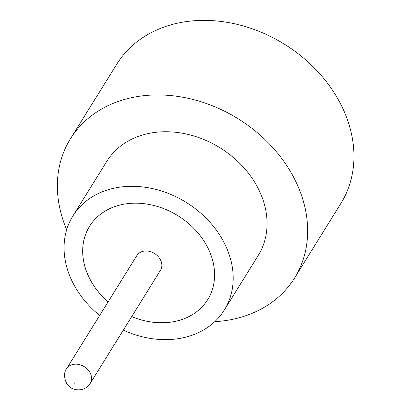 <?xml version="1.0" encoding="UTF-8"?>
<svg xmlns="http://www.w3.org/2000/svg" width="410" height="410" viewBox="0 0 410 410"><rect width="100%" height="100%" fill="white"/><g stroke="black" fill="none" stroke-linecap="round" stroke-linejoin="round"><path stroke-width="0.61" d="M160.464 270.272A13.904 11.121 -148.2 0 0 157.968 256.311A13.904 11.121 -148.2 0 0 142.767 251.386A13.904 11.121 -148.2 0 0 136.837 255.599L66.574 368.769A13.904 11.121 31.8 0 1 72.503 364.551A13.904 11.121 31.8 0 1 87.709 369.477A13.904 11.121 31.8 0 1 90.205 383.437L160.464 270.272M123.302 330.127A89.139 71.284 -148.2 0 0 186.35 337.005A89.139 71.284 -148.2 0 0 224.357 309.991L258.233 255.425A89.139 71.284 -148.2 0 0 242.243 165.953A89.139 71.284 -148.2 0 0 144.781 134.377A89.139 71.284 -148.2 0 0 106.774 161.391L72.898 215.952A89.139 71.284 -148.2 0 0 99.676 315.459M224.357 309.991A89.139 71.284 -148.2 0 0 208.367 220.518A89.139 71.284 -148.2 0 0 110.905 188.943A89.139 71.284 -148.2 0 0 72.898 215.952M214.768 321.665A131.928 105.498 -148.2 0 0 238.333 317.976A131.928 105.498 -148.2 0 0 294.585 277.995A131.928 105.498 -148.2 0 0 270.918 145.576A131.928 105.498 -148.2 0 0 126.675 98.841A131.928 105.498 -148.2 0 0 70.423 138.821A131.928 105.498 -148.2 0 0 66.686 229.728M294.585 277.995L340.884 203.427A131.928 105.498 -148.2 0 0 317.217 71.002A131.928 105.498 -148.2 0 0 172.974 24.272A131.928 105.498 -148.2 0 0 116.722 64.252L70.423 138.821M131.707 316.592A69.531 55.601 -148.2 0 0 178.048 320.717A69.531 55.601 -148.2 0 0 207.696 299.648A69.531 55.601 -148.2 0 0 195.221 229.856A69.531 55.601 -148.2 0 0 119.202 205.225A69.531 55.601 -148.2 0 0 89.559 226.299A69.531 55.601 -148.2 0 0 108.076 301.919M89.57 226.279A69.531 55.601 -148.2 0 0 108.102 301.883M131.728 316.556A69.531 55.601 -148.2 0 0 178.073 320.681A69.531 55.601 -148.2 0 0 207.706 299.628M74.251 383.309A0.359 0.287 -148.2 0 0 73.949 382.72A0.359 0.287 -148.2 0 0 74.251 383.309M90.205 383.437C88.15 386.568 85.413 388.593 81.995 389.5C72.867 391.13 68.352 386.271 66.722 383.56C63.857 377.569 63.811 372.639 66.574 368.769"/></g></svg>
